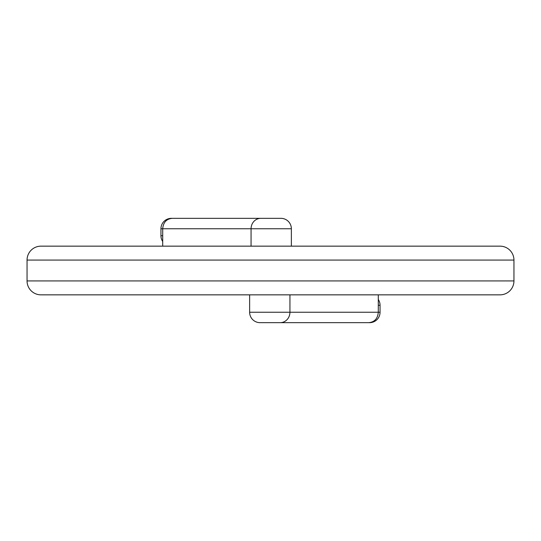 <?xml version="1.0" encoding="UTF-8"?>
<svg xmlns="http://www.w3.org/2000/svg" width="541" height="541" viewBox="0 0 541 541"><rect width="100%" height="100%" fill="white"/><g stroke="black" fill="none" stroke-linecap="round" stroke-linejoin="round"><path stroke-width="0.81" d="M249.631 294.879L249.631 312.231A10.435 10.435 0 0 0 260.065 322.666L260.782 322.666M249.631 312.231L378.294 312.231C377.753 318.568 374.595 322.051 368.82 322.666L260.065 322.666M291.369 246.155L291.369 228.769A10.435 10.435 0 0 0 280.935 218.334L192.251 218.334M291.369 228.769L162.706 228.769C163.247 222.432 166.405 218.949 172.18 218.334L280.935 218.334M27.05 260.065L27.05 280.935A13.91 13.91 0 0 0 40.96 294.845L500.04 294.845A13.91 13.91 0 0 0 513.95 280.935L513.95 260.065L27.05 260.065A13.91 13.91 0 0 1 40.96 246.155L500.04 246.155A13.91 13.91 0 0 1 513.95 260.065M368.82 322.666L369.618 322.666A10.435 10.435 0 0 0 380.053 312.231L378.294 312.231L378.294 294.845M172.18 218.334L171.382 218.334A10.435 10.435 0 0 0 160.947 228.769L162.706 228.769L162.706 246.155M260.782 218.334A10.435 9.718 90 0 0 251.065 228.769L251.065 246.155L40.96 246.155M369.618 322.666A10.435 10.435 0 0 0 380.053 312.231L380.053 305.28A10.435 10.435 0 0 0 378.294 299.477A10.435 10.435 0 0 1 380.053 305.28L378.294 305.28M171.382 218.334A10.435 10.435 0 0 0 160.947 228.769L160.947 235.72A10.435 10.435 0 0 0 162.706 241.523A10.435 10.435 0 0 1 160.947 235.72L162.706 235.72M247.737 294.845L258.415 294.845M260.755 294.845L271.433 294.845M273.57 294.845L284.045 294.845M286.378 294.845L297.462 294.845M280.218 322.666A10.435 9.718 -90 0 0 289.935 312.231L289.935 294.879M27.05 280.935L513.95 280.935"/></g></svg>
